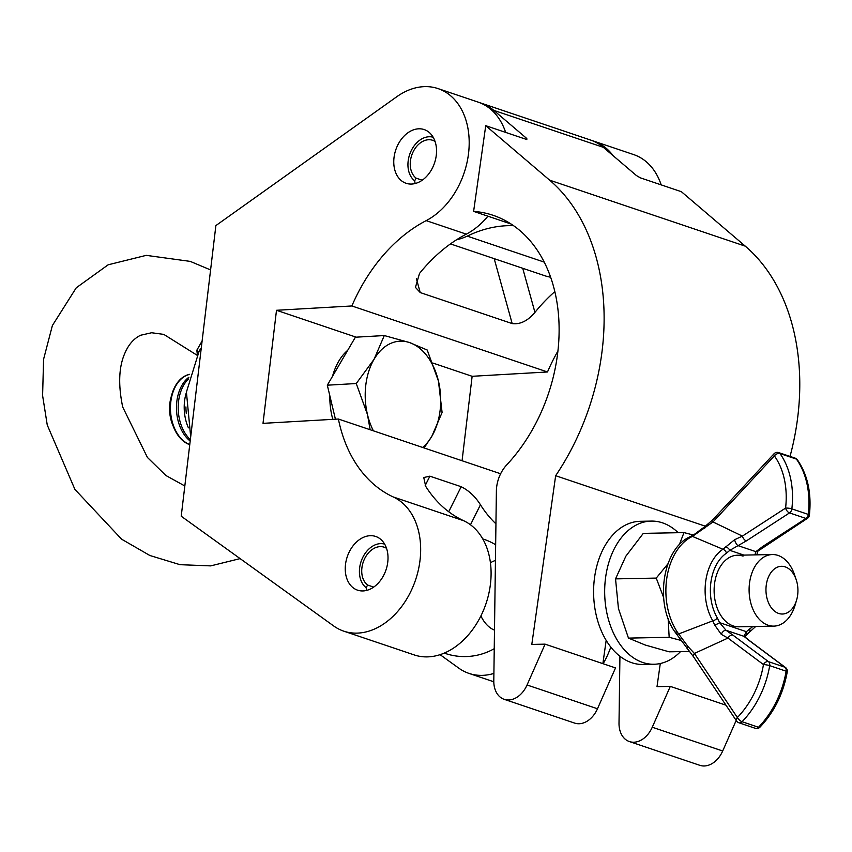 <?xml version="1.0" encoding="UTF-8"?>
<svg xmlns="http://www.w3.org/2000/svg" width="852" height="852" viewBox="0 0 852 852"><rect width="100%" height="100%" fill="white"/><g stroke="black" fill="none" stroke-linecap="round" stroke-linejoin="round"><path stroke-width="1.28" d="M418.438 128.822A28.34 20.459 -71.4 0 0 394.689 153.743A28.34 20.459 -71.4 0 0 406.084 183.286A28.34 20.459 -71.4 0 0 411.857 184.043A28.34 20.459 -71.4 0 0 435.617 159.122A28.34 20.459 -71.4 0 0 424.211 129.579A28.34 20.459 -71.4 0 0 418.438 128.822M369.928 535.706A28.34 20.459 -71.4 0 0 346.168 560.627A28.34 20.459 -71.4 0 0 357.574 590.17A28.34 20.459 -71.4 0 0 363.335 590.926A28.34 20.459 -71.4 0 0 387.096 566.005A28.34 20.459 -71.4 0 0 375.689 536.462A28.34 20.459 -71.4 0 0 369.928 535.706M338.393 419.024L263.012 423.348L276.495 310.288L351.865 305.964A151.539 109.376 108.6 0 1 426.192 220.625A71.589 51.674 -71.4 0 0 468.834 150.666A71.589 51.674 -71.4 0 0 438.034 88.597A71.589 51.674 -71.4 0 0 423.465 86.68A71.589 51.674 -71.4 0 0 396.776 96.734L215.875 225.588L181.22 516.227L333.675 625.954A71.589 51.674 -71.4 0 0 343.739 631.151A71.589 51.674 -71.4 0 0 414.668 582.448A71.589 51.674 -71.4 0 0 393.241 496.961A151.539 109.376 108.6 0 1 338.393 419.024L500.635 473.765M351.865 305.964L547.506 371.973A151.539 109.376 108.6 0 1 557.922 351.045M522.723 268.274L534.939 312.386C527.803 320.874 520.221 324.612 512.18 323.579L420.228 292.566L415.446 287.38L419.514 273.439A151.539 109.376 108.6 0 1 466.289 234.151A71.589 51.674 -71.4 0 0 487.908 216.195M534.939 312.386A151.539 109.376 108.6 0 1 554.844 291.608M613.046 155.618A71.589 51.674 -71.4 0 0 593.567 141.059A71.589 51.674 -71.4 0 0 592.087 140.601M661.184 184.873A71.589 51.674 -71.4 0 0 633.675 154.595L593.567 141.059M440.069 654.655L458.877 668.202A71.589 51.674 -71.4 0 0 468.951 673.389A71.589 51.674 -71.4 0 0 493.904 673.431M603.12 663.729A71.589 51.674 -71.4 0 0 610.799 647.073M448.716 511.754L461.177 486.716C468.866 490.56 475.299 496.578 480.453 504.778L470.485 524.779M461.177 486.716L429.877 476.161L425.212 485.523M343.739 631.151L414.178 654.911A71.589 51.674 -71.4 0 0 485.097 606.209A71.589 51.674 -71.4 0 0 463.669 520.721A151.539 109.376 108.6 0 1 425.68 486.3L423.763 477.525L429.877 476.161M495.939 523.831A151.539 109.376 108.6 0 1 480.453 504.778M462.061 460.751L472.136 376.296L547.506 371.973M276.495 310.288L356.147 337.168M432.795 363.027L472.136 376.296M505.651 132.401A71.589 51.674 -71.4 0 0 478.142 102.123L438.034 88.597M511.115 224.023L473.616 211.371A151.539 109.376 108.6 0 1 493.17 215.332A151.539 109.376 108.6 0 1 558.859 320.054A151.539 109.376 108.6 0 1 506.706 464.915A29.831 21.534 -71.4 0 0 496.386 491.018L493.798 680.897A23.867 17.221 -71.4 0 0 504.182 699.322A23.867 17.221 -71.4 0 0 527.058 684.987L545.088 644.155L531.808 644.41L555.653 475.704A211.2 152.433 -71.4 0 0 549.646 180.166L485.736 125.681L473.616 211.371M456.544 239.785A71.589 51.674 -71.4 0 0 467.226 236.132A151.539 109.376 108.6 0 1 508.655 225.663A151.539 109.376 108.6 0 1 513.628 225.716M467.226 236.132L544.236 262.118M550.637 277.198A71.589 51.674 108.6 0 1 544.854 275.75L450.463 243.906M526.664 139.494L526.802 138.525L493.755 110.355A71.589 51.674 -71.4 0 0 481.071 103.113A71.589 51.674 -71.4 0 0 479.601 102.645M481.071 103.113L590.628 140.069A71.589 51.674 108.6 0 1 603.312 147.321L636.359 175.491L640.289 177.823L681.376 191.689L745.287 246.164A211.2 152.433 -71.4 0 1 790.028 456.416M660.289 663.516L657.009 686.659L670.3 686.392L652.259 727.235A23.867 17.221 108.6 0 1 629.394 741.559A23.867 17.221 108.6 0 1 619.01 723.146L619.926 656.242M629.394 741.559L699.822 765.32A23.867 17.221 -71.4 0 0 722.688 750.995L736.192 720.441M670.3 686.392L725.957 705.179M504.182 699.322L574.61 723.082A23.867 17.221 -71.4 0 0 597.486 708.757L615.517 667.915L545.088 644.155M555.653 475.704L705.477 526.248M602.875 663.655L606.166 640.353M526.824 139.547L526.802 138.525L526.824 139.547L485.736 125.681M766.299 584.887A23.867 15.986 88.9 0 0 777.045 612.758A23.867 15.986 88.9 0 0 796.577 600.159A23.867 15.986 88.9 0 0 797.6 595.442A23.867 15.986 88.9 0 0 796.173 579.616A23.867 15.986 88.9 0 0 779.814 566.463A23.867 15.986 88.9 0 0 766.299 584.887M796.577 600.159L795.033 605.325A35.795 23.984 -91.1 0 1 773.786 626.124A35.795 23.984 -91.1 0 1 749.611 582.417A35.795 23.984 -91.1 0 1 772.402 554.546A35.795 23.984 -91.1 0 1 794.437 574.504L796.173 579.616M494.49 630.15A35.795 23.984 -91.1 0 1 480.901 615.943M490.454 562.831A35.795 23.984 -91.1 0 1 495.438 560.488M678.213 532.702A71.589 47.968 88.9 0 0 651.258 521.094L640.193 521.307A71.589 47.968 88.9 0 0 594.621 577.049A71.589 47.968 88.9 0 0 642.962 664.464L654.027 664.251A71.589 47.968 88.9 0 0 680.514 651.599M651.258 521.094A71.589 47.968 88.9 0 0 605.697 576.825A71.589 47.968 88.9 0 0 654.027 664.251M693.272 535.003L683.986 532.596L643.281 533.384L625.847 556.207L615.538 578.881L618.446 608.562L628.467 638.105L669.171 637.307L668.128 618.509M667.979 563.768L656.242 578.093L615.538 578.881M683.986 532.596L679.246 544.833M656.242 578.093L663.601 597.476M689.438 651.429L669.129 651.823L645.241 645.028L628.467 638.105M680.823 640.374L669.171 637.307M773.786 626.124L738.801 626.806A35.795 23.984 -91.1 0 1 733.178 625.922A35.795 23.984 -91.1 0 1 714.21 587.262A35.795 23.984 -91.1 0 1 737.417 555.227A35.795 23.984 -91.1 0 1 743.04 556.111M690.621 537.314A57.979 38.841 88.9 0 0 677.244 631.971L678.661 633.941L712.815 620.82A45.688 30.608 -91.1 0 1 722.933 549.252L692.442 536.409L690.621 537.314A4.473 3.131 -119.1 0 0 688.554 537.452L688.554 537.452C662.238 550.69 654.996 603.674 674.603 631.47L693.624 656.924L736.575 721.016A4.473 4.473 0 0 0 738.865 722.762A4.473 3.227 108.6 0 0 742.06 721.719L758.493 727.267A80.695 58.245 -71.4 0 0 786.13 671.195L769.697 665.646A80.695 58.245 108.6 0 1 742.06 721.719A4.473 1.704 -135.9 0 1 737.363 717.533A76.222 55.007 -71.4 0 0 763.467 664.571L727.97 638.073L694.401 653.441A4.473 2.705 146.2 0 0 693.624 656.924M795.15 458.142A4.473 3.227 108.6 0 1 796.407 459.1L779.974 453.552A80.695 58.245 108.6 0 1 791.859 508.868L808.292 514.406A80.695 58.245 -71.4 0 0 796.407 459.1A4.473 2.748 -35.6 0 1 797.365 459.782A4.473 4.473 0 0 0 795.15 458.142L778.717 452.604A4.473 4.473 0 0 0 774.01 453.796L712.645 519.912A4.473 1.64 -137.1 0 0 712.996 521.957L742.39 536.11L785.587 508.09A76.222 55.007 -71.4 0 0 774.361 455.852L712.996 521.957L692.442 536.409A4.473 3.078 -113.8 0 0 690.61 536.43L688.554 537.452M748.525 632.866A4.473 3.057 -123.5 0 0 748.855 632.685L744.754 636.817L750.016 641.023A4.473 3.014 126.7 0 0 749.43 640.725L743.902 636.306L746.416 631.683L749.707 628.893A41.397 27.733 88.9 0 0 752.731 626.539M743.902 555.099L729.802 550.339L726.511 553.14A4.473 3.057 -123.5 0 0 722.933 549.252L734.637 539.699L742.39 536.11A4.473 2.29 -123 0 0 746.32 540.924L729.802 550.339A4.473 2.748 -136.7 0 0 725.563 546.835M717.352 617.977L719.578 622.631L726.01 630.267L732.997 635.177A4.473 3.014 126.7 0 0 727.97 638.073L721.261 634.335L714.53 624.814L712.815 620.82A4.473 2.13 149.6 0 0 717.352 617.977A41.397 27.733 88.9 0 1 726.511 553.14M754.947 554.886L755.873 551.659L762.753 546.473L805.96 518.453L789.527 512.915L746.32 540.924M676.126 633.579A4.473 2.311 142.1 0 0 678.661 633.941L687.979 646.53L694.401 653.441L737.363 717.533A4.473 2.705 146.2 0 0 736.575 721.016M807.387 518.378A4.473 4.473 0 0 0 809.4 515.14A4.473 0.884 6.5 0 0 808.292 514.406A4.473 3.227 108.6 0 1 805.96 518.453A4.473 2.29 57 0 0 807.387 518.378L757.843 551.169A4.473 2.918 -131.6 0 1 755.873 551.659L737.981 545.621A4.473 1.566 -116 0 1 734.637 539.699M764.191 546.398A4.473 2.29 -123 0 1 762.753 546.473M704.7 528.315L704.242 527.122C694.401 534.076 697.287 532.819 690.61 536.43M746.352 634.825A4.473 2.748 -136.7 0 0 746.416 631.683L719.578 622.631A4.473 1.587 158.8 0 1 714.53 624.814M677.244 631.971A4.473 2.279 146.6 0 1 674.603 631.47M744.754 636.817A4.473 3.621 131.1 0 0 743.902 636.306L726.01 630.267A4.473 2.268 123.7 0 0 721.261 634.335M755.724 626.476L748.855 632.685A4.473 3.057 -123.5 0 0 749.707 628.893M687.979 646.53A4.473 1.427 137.4 0 0 687.213 648.904M433.178 137.257A23.941 17.274 -71.4 0 0 408.151 161.113A23.941 17.274 -71.4 0 0 414.668 180.805L415.126 183.531M435.052 141.443A20.885 15.07 -71.4 0 0 432.678 140.303A20.885 15.07 -71.4 0 0 410.43 160.985A20.885 15.07 -71.4 0 0 416.117 178.153L414.668 180.805M422.209 180.209L416.117 178.153M384.667 544.14A23.941 17.274 -71.4 0 0 359.629 568.007A23.941 17.274 -71.4 0 0 366.147 587.688L366.605 590.415M386.542 548.326A20.885 15.07 -71.4 0 0 384.167 547.197A20.885 15.07 -71.4 0 0 361.908 567.869A20.885 15.07 -71.4 0 0 367.595 585.047L366.147 587.688M373.687 587.092L367.595 585.047M197.291 354.283L196.844 350.193L202.009 341.173A5.964 4.058 -129.7 0 1 202.084 341.29M201.274 348.053L199.283 350.683L186.418 392.09L190.688 436.831M189.581 374.337A35.795 23.792 86.7 0 0 171.785 394.678A35.795 23.792 86.7 0 0 171.444 420.366A35.795 23.792 86.7 0 0 173.659 427.321A35.795 23.792 86.7 0 0 189.751 444.68M189.559 374.411A35.795 23.792 86.7 0 0 186.162 375.594A35.795 23.792 86.7 0 0 171.88 420.345A35.795 23.792 86.7 0 0 189.772 444.51M171.785 394.678L171.039 397.351A30.044 19.969 86.7 0 0 170.751 418.918A30.044 19.969 86.7 0 0 172.615 424.754L173.659 427.321M188.856 377.266A35.795 23.792 86.7 0 0 177.898 419.993A35.795 23.792 86.7 0 0 190.188 441.038M188.462 378.97A35.795 23.792 86.7 0 0 179.623 419.898A35.795 23.792 86.7 0 0 190.358 439.621M186.386 392.484A35.795 23.792 86.7 0 0 185.63 419.557A35.795 23.792 86.7 0 0 188.409 427.832M185.928 406.926A35.795 23.792 86.7 0 0 186.311 413.539M332.802 419.344A56.679 37.669 -93.3 0 1 332.088 416.575A56.679 37.669 -93.3 0 1 329.83 395.743M332.525 376.286A56.679 37.669 -93.3 0 1 347.722 350.278M335.422 419.195L327.317 385.189L355.369 337.211L384.295 335.55L374.049 359.32A56.679 37.669 -93.3 0 1 409.535 342.568A56.679 37.669 -93.3 0 1 438.439 381.046A56.679 37.669 -93.3 0 1 431.847 436.267A56.679 37.669 -93.3 0 1 422.656 447.46M370.141 429.738L367.468 414.541A56.679 37.669 -93.3 0 1 374.049 359.32L356.253 383.528L367.468 414.541A56.679 37.669 86.7 0 0 373.389 430.835M424.115 447.95L431.847 436.267L442.092 412.485L438.439 381.046L427.225 350.034L409.535 342.568L384.295 335.55M327.317 385.189L356.253 383.528M426.192 220.625L466.289 234.151M393.241 496.961L463.669 520.721M416.372 278.636L420.228 292.566M512.18 323.579L494.192 258.657M493.755 110.355L603.312 147.321M652.259 727.235L722.688 750.995M527.058 684.987L597.486 708.757M549.646 180.166L745.287 246.164M732.997 635.177L768.493 661.663L784.926 667.212L749.43 640.725M785.587 508.09A4.473 2.29 57 0 0 789.527 512.915A4.473 3.227 108.6 0 0 791.859 508.868A4.473 0.884 6.5 0 0 785.587 508.09M774.01 453.796A4.473 1.64 42.9 0 0 774.361 455.852A4.473 2.748 -35.6 0 1 779.974 453.552A4.473 3.227 108.6 0 0 778.717 452.604M768.493 661.663A4.473 3.014 126.7 0 0 763.467 664.571A4.473 0.671 -170.5 0 1 769.697 665.646A4.473 3.227 108.6 0 0 768.493 661.663M784.926 667.212A4.473 3.227 108.6 0 1 786.13 671.195A4.473 0.671 -170.5 0 1 787.248 671.845A4.473 4.473 0 0 0 785.512 667.521A4.473 3.014 126.7 0 0 784.926 667.212M787.248 671.845C783.339 693.603 774.244 712.048 759.941 727.182A4.473 1.704 -135.9 0 1 758.493 727.267A4.473 3.227 108.6 0 1 755.298 728.311L738.865 722.762M196.844 350.193A5.964 4.888 -179.4 0 1 198.271 352.451M468.951 673.389L493.798 681.781M495.662 544.769A60.258 60.258 0 0 0 482.764 538.911M444.243 653.09A60.258 60.258 0 0 0 494.245 648.692M772.402 554.546L737.417 555.227M712.645 519.912L704.242 527.122M757.843 551.169L756.768 554.854M809.4 515.14C811.69 493.287 807.685 474.83 797.365 459.782M750.016 641.023L785.512 667.521M755.298 728.311A4.473 4.473 0 0 0 759.941 727.182M196.865 355.103L163.786 334.389L151.624 332.749L140.559 335.262C133.945 338.5 128.801 344.283 125.116 352.643C118.811 366.445 118.013 384.582 122.709 407.043L147.428 457.46L165.959 475.533L184.831 485.991M210.593 269.935L190.262 261.394L146.235 255.355L108.151 264.802L76.254 287.795L52.387 325.528L43.58 359.288L42.6 395.562L47.254 425.02L74.901 489.389L121.602 539.188L149.856 555.493L180.017 564.684L210.7 565.888L240.115 558.614"/></g></svg>
